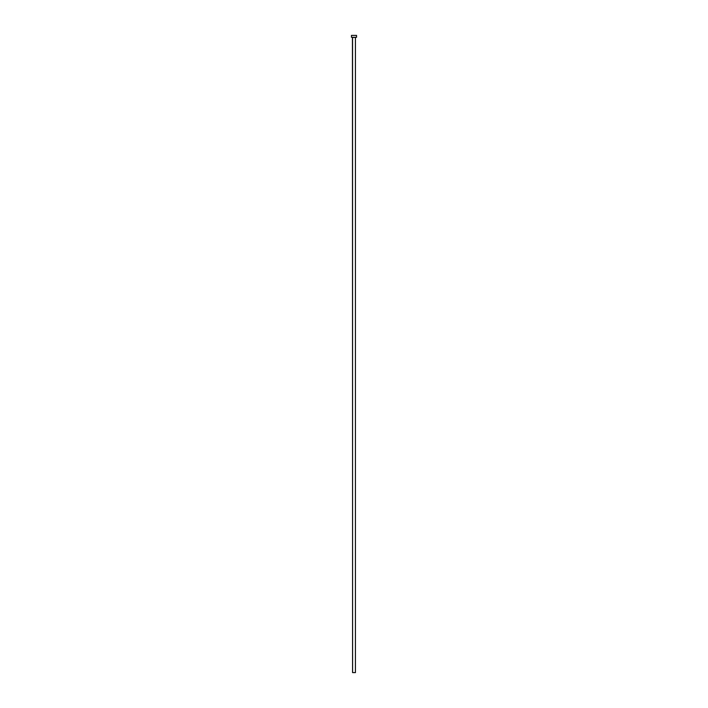 <?xml version="1.0" encoding="UTF-8"?>
<svg xmlns="http://www.w3.org/2000/svg" width="708" height="708" viewBox="0 0 708 708"><rect width="100%" height="100%" fill="white"/><g stroke="black" fill="none" stroke-linecap="round" stroke-linejoin="round"><path stroke-width="1.06" d="M355.434 37.435L352.566 37.435L352.566 672.6L355.434 672.6L355.434 37.435L355.434 672.6L352.602 672.6L352.442 37.303L355.434 37.435M351.46 35.4L351.46 37.303L356.54 37.303L356.54 35.4L351.46 35.4L351.46 37.303L356.54 37.303L356.54 35.4L351.46 35.4"/></g></svg>
